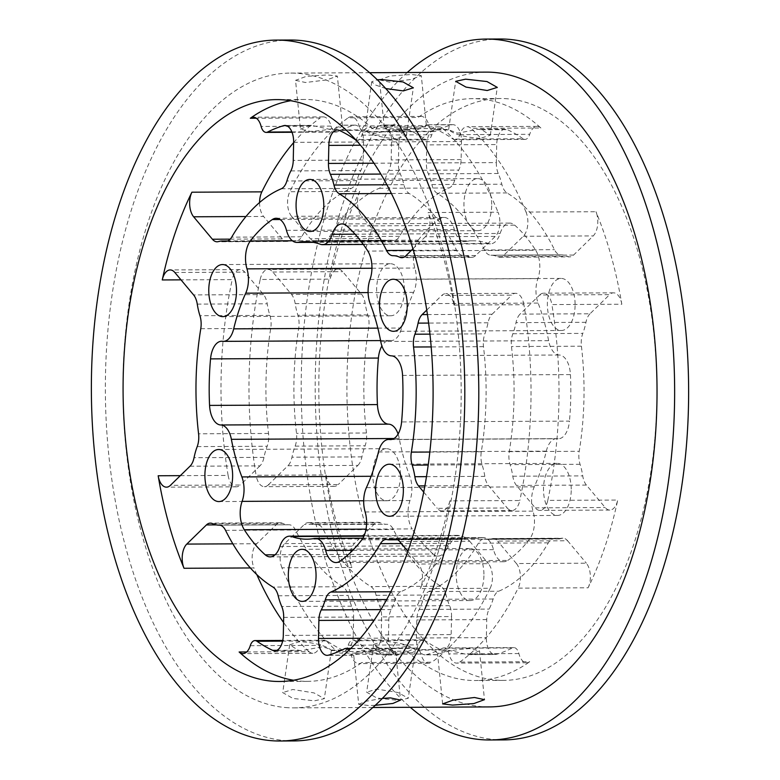 <?xml version="1.0" encoding="UTF-8"?>
<svg xmlns="http://www.w3.org/2000/svg" width="780" height="780" viewBox="0 0 780 780"><rect width="100%" height="100%" fill="white"/><g stroke="black" fill="none" stroke-linecap="round" stroke-linejoin="round"><path stroke-width="0.58" stroke-dasharray="3.9 2.92" d="M375.18 705.325L368.56 705.5L358.693 704.311L353.72 655.2C353.701 653.64 356.782 652.021 362.973 650.325L383.721 655.054L397.118 655.005A16.136 8.6 -90.3 0 0 398.385 654.82A267.803 142.681 -90.3 0 0 414.443 648.443A10.413 5.548 89.7 0 1 415.886 648.073A10.413 5.548 89.7 0 1 420.937 654.03A16.136 8.6 -90.3 0 0 428.347 663.244A16.136 8.6 -90.3 0 0 428.766 663.254A16.136 8.6 -90.3 0 0 431.779 662.21L361.832 662.551A16.136 8.6 89.7 0 1 358.819 663.595A16.136 8.6 89.7 0 1 358.4 663.585A16.136 8.6 89.7 0 1 350.99 654.371A10.413 5.548 -90.3 0 0 349.011 650.12M358.693 704.311L365.713 701.337L382.317 698.392M328.439 655.171L354.013 655.044C359.434 652.109 369.973 650.101 385.622 648.999L395.596 651.261L386.812 654.878L383.721 655.054M442.63 703.901L437.658 654.791C437.629 653.231 440.719 651.612 446.911 649.916L467.659 654.644L495.046 654.527A16.136 8.6 -90.3 0 0 496.314 654.342A267.803 142.681 -90.3 0 0 512.372 647.956A10.413 5.548 89.7 0 1 513.815 647.595A10.413 5.548 89.7 0 1 518.866 653.552A16.136 8.6 -90.3 0 0 526.276 662.756A16.136 8.6 -90.3 0 0 526.685 662.776A16.136 8.6 -90.3 0 0 529.698 661.733L459.752 662.074A16.136 8.6 89.7 0 1 456.739 663.117A16.136 8.6 89.7 0 1 456.329 663.107A16.136 8.6 89.7 0 1 448.919 653.893A10.413 5.548 -90.3 0 0 443.869 647.936A10.413 5.548 -90.3 0 0 442.426 648.297L512.372 647.956M437.677 654.81L425.1 654.868A16.136 8.6 89.7 0 0 426.368 654.683L437.95 654.634C443.372 651.7 453.911 649.691 469.56 648.59L479.534 650.842L470.749 654.469L467.659 654.644M289.673 644.807L299.754 641.608C315.354 642.817 325.786 645.635 331.061 650.081L331.334 650.539C331.412 649.633 328.39 648.394 322.267 646.825L301.334 650.686L298.262 650.237L289.673 644.807L282.711 692.601L292.997 698.451L314.389 700.83L324.324 698.666L314.028 692.913L292.783 689.491L282.711 692.601M274.784 650.842L301.334 650.686M373.61 644.397L383.692 641.199C399.292 642.398 409.724 645.226 414.999 649.672L415.272 650.14C415.35 649.223 412.327 647.985 406.204 646.415L385.271 650.276L382.2 649.828L373.61 644.397L366.649 692.192L376.935 698.042L398.327 700.42L408.262 698.256L397.966 692.504L376.711 689.081L366.649 692.192M540.881 128.008A16.136 8.6 -90.3 0 0 537.088 126.38A16.136 8.6 -90.3 0 0 529.737 134.306A10.413 5.548 89.7 0 1 524.999 139.415A10.413 5.548 89.7 0 1 524.725 139.405A10.413 5.548 89.7 0 1 523.039 138.752L453.092 139.103A10.413 5.548 -90.3 0 0 454.779 139.747A10.413 5.548 -90.3 0 0 455.052 139.756A10.413 5.548 -90.3 0 0 459.79 134.647A16.136 8.6 89.7 0 1 467.142 126.721A16.136 8.6 89.7 0 1 470.935 128.349L540.881 128.008A290.95 155.005 -90.3 0 0 480.022 98.953A290.95 155.005 -90.3 0 0 472.514 98.651A290.95 155.005 -90.3 0 0 418.168 117.448L348.221 117.79A290.95 155.005 -90.3 0 0 289.819 191.724L359.765 191.383A290.95 155.005 -90.3 0 0 330.145 279.123L260.198 279.474A290.95 155.005 -90.3 0 0 256.094 475.283L326.04 474.932A290.95 155.005 -90.3 0 0 351.887 567.46L281.941 567.801A290.95 155.005 -90.3 0 0 337.038 651.514L406.985 651.173A16.136 8.6 -90.3 0 0 410.368 652.782A16.136 8.6 -90.3 0 0 410.777 652.801A16.136 8.6 -90.3 0 0 418.129 644.875A10.413 5.548 89.7 0 1 422.877 639.766A10.413 5.548 89.7 0 1 424.837 640.419A267.803 142.681 -90.3 0 0 440.563 649.545A16.136 8.6 -90.3 0 0 442.24 650.003A16.136 8.6 -90.3 0 0 442.66 650.013A16.136 8.6 -90.3 0 0 451.171 634.618L381.225 634.959A16.136 8.6 89.7 0 1 372.713 650.364L385.271 650.276M300.466 129.158L309.25 125.531L311.532 125.336L333.089 130.084C340.285 127.627 343.268 126.058 342.049 125.366C336.619 128.3 326.089 130.319 310.44 131.41L300.466 129.158L295.532 80.34L305.497 82.505L326.771 79.921L337.369 76.099L327.502 74.909L306.121 76.43L295.532 80.34M384.404 128.739L393.188 125.122L395.46 124.927L417.027 129.675C424.223 127.218 427.206 125.648 425.987 124.956C420.556 127.891 410.017 129.899 394.378 131.001L384.404 128.739L379.46 79.93L389.425 82.095L410.699 79.511L421.307 75.689L411.44 74.5L390.058 76.021L379.46 79.93M396.308 138.801C380.718 137.602 370.276 134.774 365.001 130.328L373.796 133.585L393.88 129.704L397.8 130.172L406.39 135.603L396.308 138.801M385.827 88.559L375.453 85.001L371.738 81.744L377.344 79.755M371.738 81.744L365.001 130.328L339.436 130.455M480.246 138.392C464.646 137.192 454.214 134.365 448.939 129.919L457.733 133.175L477.818 129.295L481.738 129.763L490.327 135.194L480.246 138.392M523.039 138.752A267.803 142.681 -90.3 0 0 507.302 129.636A16.136 8.6 -90.3 0 0 505.216 129.158A16.136 8.6 -90.3 0 0 496.704 144.563L426.757 144.905A16.136 8.6 89.7 0 1 435.269 129.499L448.675 129.441L448.939 129.919L437.356 129.977A267.803 142.681 -90.3 0 1 453.092 139.103M230.227 239.148L282.34 238.894A16.136 8.6 -90.3 0 0 286.591 241.429A16.136 8.6 -90.3 0 0 287.011 241.439A16.136 8.6 -90.3 0 0 288.317 241.244A49.588 26.422 89.7 0 1 292.344 240.649A49.588 26.422 89.7 0 1 295.025 240.893A16.136 8.6 -90.3 0 0 295.903 240.971A16.136 8.6 -90.3 0 0 301.636 236.808A206.641 110.087 89.7 0 1 351.244 188.428A16.136 8.6 -90.3 0 0 356.821 180.638A49.588 26.422 89.7 0 1 360.808 170.566A16.136 8.6 -90.3 0 0 363.197 160.056L363.577 142.009A16.136 8.6 -90.3 0 0 354.9 125.132A16.136 8.6 -90.3 0 0 353.632 125.317A267.803 142.681 -90.3 0 0 337.574 131.703A10.413 5.548 89.7 0 1 336.131 132.064A10.413 5.548 89.7 0 1 335.868 132.054A10.413 5.548 89.7 0 1 331.081 126.106A16.136 8.6 -90.3 0 0 323.261 116.883A16.136 8.6 -90.3 0 0 320.248 117.926L256.337 118.238M356.05 140.049A10.413 5.548 -90.3 0 0 356.86 140.224A10.413 5.548 -90.3 0 0 357.123 140.234A10.413 5.548 -90.3 0 0 361.871 135.125A16.136 8.6 89.7 0 1 369.223 127.199A16.136 8.6 89.7 0 1 373.015 128.827L442.962 128.486A16.136 8.6 -90.3 0 0 439.169 126.857A16.136 8.6 -90.3 0 0 431.818 134.784A10.413 5.548 89.7 0 1 427.069 139.893A10.413 5.548 89.7 0 1 426.806 139.883A10.413 5.548 89.7 0 1 425.11 139.24A267.803 142.681 -90.3 0 0 409.383 130.114A16.136 8.6 -90.3 0 0 407.287 129.636A16.136 8.6 -90.3 0 0 398.775 145.041L360.565 145.226M359.765 191.383A16.136 8.6 -90.3 0 0 361.51 215.972L291.564 216.314L310.323 238.758L380.269 238.417A16.136 8.6 -90.3 0 0 384.94 240.961A16.136 8.6 -90.3 0 0 386.246 240.766A49.588 26.422 89.7 0 1 390.263 240.172A49.588 26.422 89.7 0 1 391.55 240.22A49.588 26.422 89.7 0 1 392.954 240.416A16.136 8.6 -90.3 0 0 393.412 240.474A16.136 8.6 -90.3 0 0 393.822 240.493A16.136 8.6 -90.3 0 0 399.555 236.33A206.641 110.087 89.7 0 1 449.173 187.951A16.136 8.6 -90.3 0 0 454.74 180.16A49.588 26.422 89.7 0 1 458.738 170.089A16.136 8.6 -90.3 0 0 461.116 159.578L461.497 141.531A16.136 8.6 -90.3 0 0 452.829 124.654A16.136 8.6 -90.3 0 0 451.561 124.829A267.803 142.681 -90.3 0 0 435.503 131.216A10.413 5.548 89.7 0 1 434.06 131.586A10.413 5.548 89.7 0 1 433.787 131.576A10.413 5.548 89.7 0 1 429.01 125.629A16.136 8.6 -90.3 0 0 421.18 116.405A16.136 8.6 -90.3 0 0 418.168 117.448M348.221 117.79A16.136 8.6 89.7 0 1 351.234 116.746A16.136 8.6 89.7 0 1 359.063 125.97A10.413 5.548 -90.3 0 0 363.841 131.918A10.413 5.548 -90.3 0 0 364.114 131.927A10.413 5.548 -90.3 0 0 365.557 131.557L435.503 131.216M246.685 651.953L309.065 651.651A16.136 8.6 -90.3 0 0 312.439 653.26A16.136 8.6 -90.3 0 0 312.858 653.279A16.136 8.6 -90.3 0 0 320.209 645.352A10.413 5.548 89.7 0 1 324.948 640.243A10.413 5.548 89.7 0 1 326.908 640.897A267.803 142.681 -90.3 0 0 342.644 650.023A16.136 8.6 -90.3 0 0 344.311 650.481A16.136 8.6 -90.3 0 0 344.731 650.5A16.136 8.6 -90.3 0 0 353.243 635.096L283.296 635.437M331.334 650.539L344.731 650.5M399.731 541.583L469.677 541.242A16.136 8.6 -90.3 0 0 465.007 538.697A16.136 8.6 -90.3 0 0 463.7 538.892A49.588 26.422 89.7 0 1 459.683 539.487A49.588 26.422 89.7 0 1 458.396 539.438A49.588 26.422 89.7 0 1 456.992 539.243A16.136 8.6 -90.3 0 0 456.534 539.185A16.136 8.6 -90.3 0 0 456.115 539.165A16.136 8.6 -90.3 0 0 450.392 543.328A206.641 110.087 89.7 0 1 400.774 591.708A16.136 8.6 -90.3 0 0 395.206 599.498A49.588 26.422 89.7 0 1 391.209 609.57A16.136 8.6 -90.3 0 0 388.83 620.081L388.45 638.128A16.136 8.6 -90.3 0 0 396.708 654.995A16.136 8.6 -90.3 0 0 397.118 655.005M425.1 654.868A16.136 8.6 89.7 0 1 424.681 654.849A16.136 8.6 89.7 0 1 416.423 637.991L416.803 619.944A16.136 8.6 89.7 0 1 419.191 609.433A49.588 26.422 -90.3 0 0 423.179 599.362A16.136 8.6 89.7 0 1 428.756 591.572A206.641 110.087 -90.3 0 0 478.364 543.192A16.136 8.6 89.7 0 1 484.097 539.029A16.136 8.6 89.7 0 1 484.975 539.107A49.588 26.422 -90.3 0 0 487.656 539.35A49.588 26.422 -90.3 0 0 491.683 538.756A16.136 8.6 89.7 0 1 492.989 538.561A16.136 8.6 89.7 0 1 493.409 538.571A16.136 8.6 89.7 0 1 497.659 541.106L567.606 540.764A16.136 8.6 -90.3 0 0 563.355 538.229A16.136 8.6 -90.3 0 0 562.936 538.21A16.136 8.6 -90.3 0 0 561.629 538.405A49.588 26.422 89.7 0 1 557.602 539.009A49.588 26.422 89.7 0 1 554.921 538.765A16.136 8.6 -90.3 0 0 554.044 538.688A16.136 8.6 -90.3 0 0 548.311 542.851A206.641 110.087 89.7 0 1 498.703 591.23A16.136 8.6 -90.3 0 0 493.126 599.011A49.588 26.422 89.7 0 1 489.138 609.092A16.136 8.6 -90.3 0 0 486.749 619.603L486.369 637.65A16.136 8.6 -90.3 0 0 494.627 654.508A16.136 8.6 -90.3 0 0 495.046 654.527M372.713 650.364A16.136 8.6 89.7 0 1 372.294 650.344A16.136 8.6 89.7 0 1 370.617 649.886L382.2 649.828M424.837 640.419L354.89 640.76A10.413 5.548 -90.3 0 0 352.93 640.107A10.413 5.548 -90.3 0 0 348.182 645.216A16.136 8.6 89.7 0 1 340.831 653.143A16.136 8.6 89.7 0 1 340.421 653.123A16.136 8.6 89.7 0 1 337.038 651.514M283.676 617.389L353.623 617.048A16.136 8.6 -90.3 0 0 351.683 606.167A49.588 26.422 89.7 0 1 348.133 595.442A16.136 8.6 -90.3 0 0 342.907 586.726A206.641 110.087 89.7 0 1 295.493 529.99A16.136 8.6 -90.3 0 0 289.536 524.803A16.136 8.6 -90.3 0 0 289.127 524.784A16.136 8.6 -90.3 0 0 289.078 524.784A49.588 26.422 89.7 0 1 288.951 524.784A49.588 26.422 89.7 0 1 287.674 524.735A49.588 26.422 89.7 0 1 282.409 523.283A16.136 8.6 -90.3 0 0 280.283 522.785A16.136 8.6 -90.3 0 0 276.364 524.599L256.727 543.738A16.136 8.6 -90.3 0 0 253.968 567.938L250.36 567.957M449.855 500.877A16.136 8.6 89.7 0 1 441.958 510.88A16.136 8.6 89.7 0 1 441.538 510.871A16.136 8.6 89.7 0 1 437.287 508.336L507.234 507.994A16.136 8.6 -90.3 0 0 511.485 510.529A16.136 8.6 -90.3 0 0 511.904 510.539A16.136 8.6 -90.3 0 0 519.802 500.526L449.855 500.877A290.95 155.005 -90.3 0 1 420.235 588.617L490.181 588.276A290.95 155.005 89.7 0 1 431.779 662.21M374.02 163.205L398.395 163.088A16.136 8.6 -90.3 0 0 400.335 173.969A49.588 26.422 89.7 0 1 403.894 184.694A16.136 8.6 -90.3 0 0 409.12 193.411A206.641 110.087 89.7 0 1 456.534 250.146A16.136 8.6 -90.3 0 0 462.901 255.352A16.136 8.6 -90.3 0 0 462.94 255.352A49.588 26.422 89.7 0 1 463.066 255.352A49.588 26.422 89.7 0 1 469.609 256.854A16.136 8.6 -90.3 0 0 471.325 257.332A16.136 8.6 -90.3 0 0 471.734 257.351A16.136 8.6 -90.3 0 0 475.663 255.538L495.29 236.399A16.136 8.6 -90.3 0 0 498.059 212.199L428.113 212.54A16.136 8.6 89.7 0 1 425.344 236.749L495.29 236.399M180.336 475.654L228.121 475.42A16.136 8.6 -90.3 0 0 235.989 486.808A16.136 8.6 -90.3 0 0 236.399 486.817A16.136 8.6 -90.3 0 0 240.328 485.014L170.381 485.355M281.941 567.801A16.136 8.6 89.7 0 1 284.71 543.601L304.337 524.462A16.136 8.6 89.7 0 1 308.266 522.649A16.136 8.6 89.7 0 1 308.675 522.668A16.136 8.6 89.7 0 1 310.391 523.146A49.588 26.422 -90.3 0 0 316.933 524.648A49.588 26.422 -90.3 0 0 317.06 524.648A16.136 8.6 89.7 0 1 317.099 524.648A16.136 8.6 89.7 0 1 323.466 529.854A206.641 110.087 -90.3 0 0 370.88 586.589A16.136 8.6 89.7 0 1 376.106 595.306A49.588 26.422 -90.3 0 0 379.665 606.031A16.136 8.6 89.7 0 1 381.605 616.912L451.552 616.571A16.136 8.6 -90.3 0 0 449.611 605.69A49.588 26.422 89.7 0 1 446.053 594.965A16.136 8.6 -90.3 0 0 440.827 586.248A206.641 110.087 89.7 0 1 393.412 529.513A16.136 8.6 -90.3 0 0 387.046 524.306A49.588 26.422 89.7 0 1 386.88 524.306A49.588 26.422 89.7 0 1 380.338 522.795A16.136 8.6 -90.3 0 0 378.622 522.327A16.136 8.6 -90.3 0 0 378.212 522.308A16.136 8.6 -90.3 0 0 374.283 524.111L354.656 543.25A16.136 8.6 -90.3 0 0 351.887 567.46M589.992 313.784A16.136 8.6 -90.3 0 0 585.956 322.306A49.588 26.422 89.7 0 1 582.797 333.392A16.136 8.6 -90.3 0 0 581.422 346.193A206.641 110.087 89.7 0 1 579.218 451.308A16.136 8.6 -90.3 0 0 580.057 464.295A49.588 26.422 89.7 0 1 582.738 475.888A16.136 8.6 -90.3 0 0 586.404 485.072L605.163 507.517A16.136 8.6 -90.3 0 0 609.414 510.052A16.136 8.6 -90.3 0 0 609.823 510.061A16.136 8.6 -90.3 0 0 617.731 500.048L547.784 500.389A16.136 8.6 89.7 0 1 539.877 510.403A16.136 8.6 89.7 0 1 539.467 510.393A16.136 8.6 89.7 0 1 535.216 507.858L516.457 485.413A16.136 8.6 89.7 0 1 512.792 476.229A49.588 26.422 -90.3 0 0 510.11 464.636A16.136 8.6 89.7 0 1 509.272 451.649A206.641 110.087 -90.3 0 0 511.475 346.534A16.136 8.6 89.7 0 1 512.85 333.733A49.588 26.422 -90.3 0 0 516.009 322.647A16.136 8.6 89.7 0 1 520.045 314.125L589.992 313.784L609.619 294.645L539.672 294.986L520.045 314.125M496.324 162.611A16.136 8.6 -90.3 0 0 498.264 173.492A49.588 26.422 89.7 0 1 501.813 184.216A16.136 8.6 -90.3 0 0 507.039 192.933A206.641 110.087 89.7 0 1 554.453 249.659A16.136 8.6 -90.3 0 0 560.41 254.855A16.136 8.6 -90.3 0 0 560.82 254.875A16.136 8.6 -90.3 0 0 560.869 254.875A49.588 26.422 89.7 0 1 560.995 254.875A49.588 26.422 89.7 0 1 562.273 254.923A49.588 26.422 89.7 0 1 567.538 256.376A16.136 8.6 -90.3 0 0 569.663 256.873A16.136 8.6 -90.3 0 0 573.583 255.06L593.219 235.921A16.136 8.6 -90.3 0 0 595.978 211.721L526.032 212.062A16.136 8.6 89.7 0 1 523.273 236.262L503.636 255.401A16.136 8.6 89.7 0 1 499.717 257.215A16.136 8.6 89.7 0 1 497.591 256.718A49.588 26.422 -90.3 0 0 492.326 255.265A49.588 26.422 -90.3 0 0 491.049 255.216A49.588 26.422 -90.3 0 0 490.922 255.216A16.136 8.6 89.7 0 1 490.873 255.216A16.136 8.6 89.7 0 1 490.464 255.197A16.136 8.6 89.7 0 1 484.507 250.01A206.641 110.087 -90.3 0 0 437.092 193.274A16.136 8.6 89.7 0 1 431.866 184.558A49.588 26.422 -90.3 0 0 428.317 173.833A16.136 8.6 89.7 0 1 426.377 162.952L496.324 162.611L496.704 144.563M393.188 125.122L381.615 125.18A16.136 8.6 89.7 0 1 382.882 124.995A16.136 8.6 89.7 0 1 391.55 141.872L391.17 159.919A16.136 8.6 89.7 0 1 388.791 170.43A49.588 26.422 -90.3 0 0 384.793 180.502A16.136 8.6 89.7 0 1 379.226 188.292A206.641 110.087 -90.3 0 0 329.608 236.672A16.136 8.6 89.7 0 1 323.885 240.835A16.136 8.6 89.7 0 1 323.466 240.815A16.136 8.6 89.7 0 1 323.008 240.757A49.588 26.422 -90.3 0 0 321.604 240.562A49.588 26.422 -90.3 0 0 320.317 240.513A49.588 26.422 -90.3 0 0 316.3 241.108A16.136 8.6 89.7 0 1 314.993 241.303A16.136 8.6 89.7 0 1 310.323 238.758M326.04 474.932A16.136 8.6 -90.3 0 0 333.908 486.33A16.136 8.6 -90.3 0 0 334.327 486.34A16.136 8.6 -90.3 0 0 338.257 484.536L268.31 484.877A16.136 8.6 89.7 0 1 264.381 486.681A16.136 8.6 89.7 0 1 263.962 486.671A16.136 8.6 89.7 0 1 256.094 475.283M404.372 290.959A26.032 13.874 89.7 0 1 390.634 315.793A26.032 13.874 89.7 0 1 376.652 288.571A26.032 13.874 89.7 0 1 390.38 263.728A26.032 13.874 89.7 0 1 404.372 290.959M400.491 475.907A26.032 13.874 89.7 0 1 386.763 500.75A26.032 13.874 89.7 0 1 372.772 473.519A26.032 13.874 89.7 0 1 386.51 448.685A26.032 13.874 89.7 0 1 400.491 475.907M483.922 575.737A26.032 13.874 89.7 0 1 470.184 600.571A26.032 13.874 89.7 0 1 456.202 573.349A26.032 13.874 89.7 0 1 469.93 548.506A26.032 13.874 89.7 0 1 483.922 575.737M571.223 490.61A26.032 13.874 89.7 0 1 557.486 515.443A26.032 13.874 89.7 0 1 543.504 488.221A26.032 13.874 89.7 0 1 557.232 463.378A26.032 13.874 89.7 0 1 571.223 490.61M575.094 305.653A26.032 13.874 89.7 0 1 561.366 330.496A26.032 13.874 89.7 0 1 547.375 303.274A26.032 13.874 89.7 0 1 561.112 278.431A26.032 13.874 89.7 0 1 575.094 305.653M491.673 205.832A26.032 13.874 89.7 0 1 477.935 230.675A26.032 13.874 89.7 0 1 463.954 203.444A26.032 13.874 89.7 0 1 477.682 178.61A26.032 13.874 89.7 0 1 491.673 205.832M346.846 225.976L514.722 225.157A21.343 11.368 -90.3 0 0 510.374 223.129A21.343 11.368 -90.3 0 0 509.827 223.109A21.343 11.368 -90.3 0 0 500.136 233.474A21.343 11.368 89.7 0 1 490.454 243.828A21.343 11.368 89.7 0 1 489.908 243.809A21.343 11.368 89.7 0 1 488.29 243.448A148.775 79.267 -90.3 0 0 473.206 240.815A148.775 79.267 -90.3 0 0 465.748 241.507A21.343 11.368 89.7 0 1 464.675 241.615A21.343 11.368 89.7 0 1 454.35 229.525A21.343 11.368 -90.3 0 0 444.59 217.464A21.343 11.368 -90.3 0 0 444.034 217.445A21.343 11.368 -90.3 0 0 440.173 218.732L280.04 219.521M402.568 375.414L570.433 374.595A21.343 11.368 -90.3 0 0 559.553 355.036A21.343 11.368 -90.3 0 0 559.221 355.017A21.343 11.368 89.7 0 1 558.899 354.998A21.343 11.368 89.7 0 1 548.623 340.685A148.775 79.267 -90.3 0 0 538.122 303.079A21.343 11.368 89.7 0 1 537.888 278.635A21.343 11.368 -90.3 0 0 535.704 250.263L367.828 251.082M361.784 539.858L529.649 539.038A21.343 11.368 -90.3 0 0 533.023 511.134A21.343 11.368 89.7 0 1 534.271 486.827A148.775 79.267 -90.3 0 0 546.312 451.152A21.343 11.368 89.7 0 1 556.588 438.643A21.343 11.368 89.7 0 1 557.144 438.662A21.343 11.368 89.7 0 1 557.476 438.701A21.343 11.368 -90.3 0 0 558.353 438.76A21.343 11.368 -90.3 0 0 569.458 421.112L401.593 421.941M275.048 554.804L433.154 554.024A21.343 11.368 -90.3 0 0 438.048 556.072A21.343 11.368 -90.3 0 0 447.73 545.707A21.343 11.368 89.7 0 1 457.411 535.353A21.343 11.368 89.7 0 1 459.576 535.724A148.775 79.267 -90.3 0 0 470.818 538.21A148.775 79.267 -90.3 0 0 474.659 538.366A148.775 79.267 -90.3 0 0 482.128 537.664A21.343 11.368 89.7 0 1 483.2 537.566A21.343 11.368 89.7 0 1 483.746 537.586A21.343 11.368 89.7 0 1 493.516 549.646A21.343 11.368 -90.3 0 0 503.841 561.736A21.343 11.368 -90.3 0 0 507.692 560.45L339.827 561.268M292.354 240.757L418.216 240.143A21.343 11.368 -90.3 0 0 414.853 268.047A21.343 11.368 89.7 0 1 413.605 292.354A148.775 79.267 -90.3 0 0 401.554 328.019A21.343 11.368 89.7 0 1 391.277 340.538A21.343 11.368 89.7 0 1 390.4 340.48A21.343 11.368 -90.3 0 0 390.068 340.441A21.343 11.368 -90.3 0 0 389.522 340.421A21.343 11.368 -90.3 0 0 381.917 345.969M293.621 142.613A290.95 155.005 89.7 0 1 320.248 117.926M228.121 475.42A290.95 155.005 89.7 0 1 232.216 279.61L180.999 279.854M309.065 651.651A290.95 155.005 89.7 0 1 283.569 622.469M256.815 574.606A290.95 155.005 89.7 0 1 253.968 567.938M293.494 680.238A290.95 155.005 -90.3 0 0 299.978 681.047A290.95 155.005 -90.3 0 0 307.486 681.35A290.95 155.005 -90.3 0 0 361.832 662.551M373.015 128.827A290.95 155.005 -90.3 0 0 312.156 99.772A290.95 155.005 -90.3 0 0 304.639 99.469A290.95 155.005 -90.3 0 0 290.657 100.727M406.985 651.173A290.95 155.005 -90.3 0 0 467.844 680.228A290.95 155.005 -90.3 0 0 475.361 680.53A290.95 155.005 -90.3 0 0 529.698 661.733M508.004 98.816A290.95 155.005 -90.3 0 0 500.487 98.514A290.95 155.005 -90.3 0 0 346.915 383.165A290.95 155.005 -90.3 0 0 495.827 680.092A290.95 155.005 -90.3 0 0 503.334 680.394A290.95 155.005 -90.3 0 0 656.906 395.743A290.95 155.005 -90.3 0 0 508.004 98.816M500.204 39A350.454 186.713 -90.3 0 0 315.218 381.878A350.454 186.713 -90.3 0 0 494.578 739.538A350.454 186.713 -90.3 0 0 503.626 739.908M486.369 72.13A317.392 169.104 -90.3 0 0 318.835 382.658A317.392 169.104 -90.3 0 0 481.279 706.582A317.392 169.104 -90.3 0 0 489.479 706.914M285.431 707.538A317.392 169.104 -90.3 0 0 293.631 707.87A317.392 169.104 -90.3 0 0 461.165 397.342A317.392 169.104 -90.3 0 0 298.721 73.417A317.392 169.104 -90.3 0 0 290.521 73.086A317.392 169.104 -90.3 0 0 122.986 383.614A317.392 169.104 -90.3 0 0 285.431 707.538M290.365 40.024A350.454 186.713 -90.3 0 0 105.378 382.902A350.454 186.713 -90.3 0 0 284.739 740.561A350.454 186.713 -90.3 0 0 293.787 740.932M354.89 640.76A267.803 142.681 -90.3 0 0 370.617 649.886M381.225 634.959L381.605 616.912M353.623 617.048L353.243 635.096M526.032 212.062A290.95 155.005 -90.3 0 0 470.935 128.349M426.757 144.905L426.377 162.952M435.269 129.499A16.136 8.6 89.7 0 1 437.356 129.977M442.962 128.486A290.95 155.005 89.7 0 1 498.059 212.199M398.395 163.088L398.775 145.041M407.852 551.294L418.49 564.028A16.136 8.6 89.7 0 1 420.235 588.617M423.706 492.082L437.287 508.336M426.767 310.069L441.743 295.464A16.136 8.6 89.7 0 1 445.673 293.66A16.136 8.6 89.7 0 1 453.96 305.068A290.95 155.005 -90.3 0 0 428.113 212.54M412.961 248.82L425.344 236.749M451.552 616.571L451.171 634.618M317.099 524.648L387.046 524.306A16.136 8.6 -90.3 0 0 387.007 524.306L317.06 524.648M268.31 484.877L287.937 465.738L357.883 465.397L338.257 484.536M357.883 465.397A16.136 8.6 -90.3 0 0 361.92 456.875A49.588 26.422 89.7 0 1 365.069 445.79A16.136 8.6 -90.3 0 0 366.454 432.988A206.641 110.087 89.7 0 1 368.648 327.873A16.136 8.6 -90.3 0 0 367.819 314.876A49.588 26.422 89.7 0 1 365.137 303.293A16.136 8.6 -90.3 0 0 361.471 294.109L342.712 271.664A16.136 8.6 -90.3 0 0 338.042 269.119A16.136 8.6 -90.3 0 0 330.145 279.123M380.269 238.417L361.51 215.972M547.784 500.389A290.95 155.005 -90.3 0 0 551.879 304.58L621.826 304.239A290.95 155.005 -90.3 0 0 595.978 211.721M621.826 304.239A16.136 8.6 -90.3 0 0 613.548 292.841A16.136 8.6 -90.3 0 0 609.619 294.645M459.752 662.074A290.95 155.005 -90.3 0 0 518.154 588.139L588.1 587.798A290.95 155.005 -90.3 0 0 617.731 500.048M588.1 587.798A16.136 8.6 -90.3 0 0 586.365 563.209L516.418 563.55L497.659 541.106M567.606 540.764L586.365 563.209M398.083 434.031A21.343 11.368 89.7 0 1 399.243 438.497A148.775 79.267 -90.3 0 0 409.753 476.102A21.343 11.368 89.7 0 1 409.978 500.536A21.343 11.368 -90.3 0 0 412.171 528.918L366.034 529.142M433.154 554.024A181.838 96.876 89.7 0 1 412.171 528.918M529.649 539.038A181.838 96.876 89.7 0 1 507.692 560.45M570.433 374.595A181.838 96.876 89.7 0 1 569.458 421.112M514.722 225.157A181.838 96.876 89.7 0 1 535.704 250.263M418.216 240.143A181.838 96.876 89.7 0 1 440.173 218.732M407.209 72.52A350.454 186.713 -90.3 0 0 301.207 390.439A350.454 186.713 -90.3 0 0 410.309 707.304M453.96 305.068L523.907 304.717A290.95 155.005 89.7 0 1 519.802 500.526M260.198 279.474A16.136 8.6 89.7 0 1 268.096 269.461A16.136 8.6 89.7 0 1 272.766 272.005L291.525 294.45A16.136 8.6 89.7 0 1 295.191 303.635A49.588 26.422 -90.3 0 0 297.872 315.218A16.136 8.6 89.7 0 1 298.701 328.214A206.641 110.087 -90.3 0 0 296.507 433.329A16.136 8.6 89.7 0 1 295.123 446.131A49.588 26.422 -90.3 0 0 291.974 457.216A16.136 8.6 89.7 0 1 287.937 465.738M381.615 125.18A267.803 142.681 -90.3 0 0 365.557 131.557M291.564 216.314A16.136 8.6 89.7 0 1 289.819 191.724M539.672 294.986A16.136 8.6 89.7 0 1 543.601 293.183A16.136 8.6 89.7 0 1 551.879 304.58M426.368 654.683A267.803 142.681 -90.3 0 0 442.426 648.297M516.418 563.55A16.136 8.6 89.7 0 1 518.154 588.139M190.008 466.216L259.954 465.874A16.136 8.6 -90.3 0 0 263.991 457.353A49.588 26.422 89.7 0 1 267.15 446.267A16.136 8.6 -90.3 0 0 268.525 433.465A206.641 110.087 89.7 0 1 270.728 328.351A16.136 8.6 -90.3 0 0 269.89 315.364A49.588 26.422 89.7 0 1 267.209 303.771A16.136 8.6 -90.3 0 0 263.543 294.587L244.784 272.142A16.136 8.6 -90.3 0 0 240.123 269.597A16.136 8.6 -90.3 0 0 232.216 279.61M259.954 465.874L240.328 485.014M490.181 588.276A16.136 8.6 -90.3 0 0 488.436 563.687L418.49 564.028M469.677 541.242L488.436 563.687M427.45 314.574L492.063 314.262A16.136 8.6 -90.3 0 0 488.026 322.784A49.588 26.422 89.7 0 1 484.877 333.869A16.136 8.6 -90.3 0 0 483.493 346.671A206.641 110.087 89.7 0 1 481.299 451.786A16.136 8.6 -90.3 0 0 482.128 464.782A49.588 26.422 89.7 0 1 484.809 476.365A16.136 8.6 -90.3 0 0 488.475 485.55L507.234 507.994M523.907 304.717A16.136 8.6 -90.3 0 0 515.619 293.319A16.136 8.6 -90.3 0 0 511.69 295.123L441.743 295.464M492.063 314.262L511.69 295.123M259.574 202.527A16.136 8.6 -90.3 0 0 263.581 216.45L245.963 216.538M282.34 238.894L263.581 216.45M452.829 124.654L426.25 124.781L451.561 124.829M354.9 125.132L342.322 125.19L353.632 125.317M331.081 126.106L261.134 126.448M425.11 139.24L355.163 139.581M429.01 125.629L359.063 125.97M250.263 645.694L320.209 645.352M331.061 650.081L342.644 650.023M398.385 654.82L386.812 654.878M496.314 654.342L470.749 654.469M414.999 649.672L440.563 649.545M348.182 645.216L418.129 644.875M225.547 530.341L295.493 529.99M387.046 539.584L456.992 539.243M475.663 255.538L405.717 255.889M288.317 241.244L218.371 241.595M212.462 523.624L282.409 523.283M310.391 523.146L380.338 522.795M560.869 254.875L490.922 255.216M399.555 236.33L329.608 236.672M386.246 240.766L316.3 241.108M488.29 243.448L320.424 244.276M548.623 340.685L380.757 341.503M378.446 451.981L546.312 451.152M314.252 538.492L482.128 537.664M390.4 340.48L222.524 341.299M454.35 229.525L286.484 230.353M377.832 328.136L401.554 328.019M413.605 292.354L368.101 292.578M312.809 242.258L465.748 241.507M370.247 303.898L538.122 303.079M534.271 486.827L366.395 487.646M459.576 535.724L363.928 536.192M371.095 476.287L409.753 476.102M399.243 438.497L393.988 438.516M409.978 500.536L363.685 500.77M279.864 546.526L447.73 545.707M493.516 549.646L352.726 550.339M365.147 511.953L533.023 511.134M557.476 438.701L391.355 439.51M391.355 355.836L559.221 355.017M537.888 278.635L370.022 279.464M355.095 234.175L500.136 233.474M371.943 268.252L414.853 268.047M295.123 446.131L365.069 445.79M361.92 456.875L291.974 457.216M361.471 294.109L291.525 294.45M272.766 272.005L342.712 271.664M295.191 303.635L365.137 303.293M367.819 314.876L297.872 315.218M298.701 328.214L368.648 327.873M366.454 432.988L296.507 433.329M323.008 240.757L392.954 240.416M391.55 141.872L461.497 141.531M461.116 159.578L391.17 159.919M388.791 170.43L458.738 170.089M454.74 180.16L384.793 180.502M379.226 188.292L449.173 187.951M431.866 184.558L501.813 184.216M498.264 173.492L428.317 173.833M573.583 255.06L503.636 255.401M523.273 236.262L593.219 235.921M497.591 256.718L567.538 256.376M484.507 250.01L554.453 249.659M507.039 192.933L437.092 193.274M512.85 333.733L582.797 333.392M585.956 322.306L516.009 322.647M586.404 485.072L516.457 485.413M535.216 507.858L605.163 507.517M512.792 476.229L582.738 475.888M580.057 464.295L510.11 464.636M509.272 451.649L579.218 451.308M581.422 346.193L511.475 346.534M484.975 539.107L554.921 538.765M561.629 538.405L491.683 538.756M416.423 637.991L486.369 637.65M486.749 619.603L416.803 619.944M419.191 609.433L489.138 609.092M493.126 599.011L423.179 599.362M428.756 591.572L498.703 591.23M548.311 542.851L478.364 543.192M376.106 595.306L446.053 594.965M449.611 605.69L379.665 606.031M374.283 524.111L304.337 524.462M284.71 543.601L354.656 543.25M323.466 529.854L393.412 529.513M440.827 586.248L370.88 586.589M197.262 304.112L267.209 303.771M269.89 315.364L199.943 315.705M263.543 294.587L193.596 294.928M174.837 272.483L244.784 272.142M197.203 446.608L267.15 446.267M263.991 457.353L194.044 457.694M200.782 328.692L270.728 328.351M268.525 433.465L198.578 433.807M289.078 524.784L219.219 525.125M276.364 524.599L216.343 524.891M232.869 543.855L256.727 543.738M278.187 595.783L348.133 595.442M351.683 606.167L281.736 606.508M342.907 586.726L272.961 587.067M380.854 609.619L391.209 609.57M395.206 599.498L386.665 599.537M360.253 638.264L388.45 638.128M388.83 620.081L374.098 620.149M463.7 538.892L396.377 539.214M390.751 591.757L400.774 591.708M450.392 543.328L401.398 543.572M426.455 476.648L484.809 476.365M482.128 464.782L428.191 465.046M488.475 485.55L424.876 485.862M429.956 334.142L484.877 333.869M488.026 322.784L428.639 323.076M429.809 452.039L481.299 451.786M483.493 346.671L431.194 346.934M403.913 257.176L469.609 256.854M393.247 255.694L462.901 255.352M386.948 184.782L403.894 184.694M400.335 173.969L380.894 174.067M411.382 250.36L456.534 250.146M409.12 193.411L391.443 193.499M290.862 170.908L360.808 170.566M356.821 180.638L286.874 180.989M293.631 142.35L363.577 142.009M363.197 160.056L293.251 160.397M226.834 241.225L295.025 240.893M281.297 188.77L351.244 188.428M301.636 236.808L231.689 237.149M397.8 130.172L409.383 130.114M291.876 131.918L337.574 131.703M309.25 125.531L286.231 125.639M481.738 129.763L507.302 129.636M276.871 650.344L298.262 650.237M326.908 640.897L282.613 641.121M344.497 648.784L414.443 648.443M518.866 653.552L448.919 653.893M420.937 654.03L350.99 654.371M459.79 134.647L529.737 134.306M361.871 135.125L431.818 134.784M448.666 129.451L455.676 81.335M312.858 653.279L242.911 653.62M428.766 663.254L358.819 663.595M353.75 655.219L327.171 655.346M526.685 662.776L456.739 663.117M442.66 650.013L415.262 650.149L408.262 698.256M410.777 652.801L340.831 653.143M511.904 510.539L441.958 510.88M471.734 257.351L401.788 257.692M287.011 241.439L217.064 241.79M236.399 486.817L166.452 487.159M609.823 510.061L539.877 510.403M560.82 254.875L490.873 255.216M393.822 240.493L323.885 240.835M491.049 255.216L560.995 254.875M320.317 240.513L390.263 240.172M334.327 486.34L264.381 486.681M222.768 316.622L390.634 315.793M218.887 501.569L386.763 500.75M302.318 601.39L470.184 600.571M389.62 516.272L557.486 515.443M393.49 331.315L561.366 330.496M310.069 231.494L477.935 230.675M391.716 439.452L556.588 438.643M362.915 538.161L483.2 537.566M304.639 99.469L276.666 99.606M500.487 98.514L472.514 98.651M372.791 707.48L293.631 707.87M474.659 538.366L306.793 539.185M473.206 240.815L305.341 241.634M369.691 72.696L290.521 73.086M503.334 680.394L475.361 680.53M307.486 681.35L279.513 681.486M270.173 556.891L438.048 556.072M335.965 562.556L503.841 561.736M390.478 439.579L558.353 438.76M341.952 223.928L509.827 223.109M276.159 218.264L444.034 217.445M221.647 341.24L389.522 340.421M457.411 535.353L364.104 535.801M490.454 243.828L363.334 244.452M313.326 242.356L464.675 241.615M380.581 340.587L391.277 340.538M309.816 179.429L477.682 178.61M393.237 279.25L561.112 278.431M389.366 464.207L557.232 463.378M302.065 549.325L469.93 548.506M218.634 449.504L386.51 448.685M222.514 264.556L390.38 263.728M338.042 269.119L268.096 269.461M487.656 539.35L557.602 539.009M316.933 524.648L386.88 524.306M314.993 241.303L384.94 240.961M499.717 257.215L569.663 256.873M613.548 292.841L543.601 293.183M554.044 538.688L484.097 539.029M492.989 538.561L562.936 538.21M308.266 522.649L378.212 522.308M288.951 524.784L219.258 525.125M459.683 539.487L397.683 539.789M292.344 240.649L227.711 240.971M240.123 269.597L170.176 269.939M225.956 241.312L295.903 240.971M515.619 293.319L445.673 293.66M386.178 539.507L456.115 539.165M465.007 538.697L395.06 539.038M280.283 522.785L210.337 523.126M219.18 525.125L289.127 524.784M421.18 116.405L351.234 116.746M537.088 126.38L467.142 126.721M395.46 124.927L382.882 124.995M505.216 129.158L477.818 129.295M439.169 126.857L369.223 127.199M407.287 129.636L393.88 129.704M364.738 129.851L337.34 129.987M311.532 125.346L284.953 125.473M323.261 116.883L253.315 117.224M422.877 639.766L352.93 640.107M513.815 647.595L443.869 647.936M415.886 648.073L350.795 648.394M324.948 640.243L282.76 640.448M434.06 131.586L364.114 131.927M524.999 139.415L455.052 139.756M427.069 139.893L357.123 140.234M336.131 132.064L292.022 132.278M490.327 135.194L497.289 87.399M406.39 135.603L413.351 87.808M426.28 124.8L421.307 75.689M342.342 125.209L337.369 76.099M331.334 650.549L324.324 698.666M479.534 650.842L484.468 699.66M395.596 651.261L400.54 700.069"/><path stroke-width="1.17" d="M382.317 698.392L390.575 697.905L400.54 700.069L392.896 703.462L375.18 705.325M452.498 705.091L442.63 703.901L453.229 700.079L474.503 697.495L484.468 699.66L473.889 703.56L452.498 705.091M377.344 79.755L381.673 79.579L403.065 81.959L413.351 87.808L403.289 90.919L385.827 88.559M487.217 90.509L465.982 87.097L455.676 81.335L465.611 79.17L487.003 81.549L497.289 87.399L487.217 90.509M290.657 100.727A290.95 155.005 -90.3 0 0 250.302 118.267A16.136 8.6 89.7 0 1 253.315 117.224A16.136 8.6 89.7 0 1 261.134 126.448A10.413 5.548 -90.3 0 0 265.921 132.395A10.413 5.548 -90.3 0 0 266.185 132.405A10.413 5.548 -90.3 0 0 267.628 132.044A267.803 142.681 89.7 0 1 283.686 125.658A16.136 8.6 89.7 0 1 284.953 125.473A16.136 8.6 89.7 0 1 293.631 142.35L293.251 160.397A16.136 8.6 89.7 0 1 290.862 170.908A49.588 26.422 89.7 0 0 286.874 180.989A16.136 8.6 89.7 0 1 281.297 188.77A206.641 110.087 89.7 0 0 231.689 237.149A16.136 8.6 89.7 0 1 225.956 241.312A16.136 8.6 89.7 0 1 225.079 241.234L226.834 241.225M380.894 174.067L330.389 174.31A16.136 8.6 89.7 0 1 328.448 163.429L328.828 145.382A16.136 8.6 89.7 0 1 337.34 129.987A16.136 8.6 89.7 0 1 339.436 130.455A267.803 142.681 89.7 0 1 355.163 139.581A10.413 5.548 -90.3 0 0 356.05 140.049M219.219 525.125L219.131 525.125A16.136 8.6 89.7 0 1 219.18 525.125A16.136 8.6 89.7 0 1 219.589 525.145A16.136 8.6 89.7 0 1 225.547 530.341A206.641 110.087 89.7 0 0 272.961 587.067A16.136 8.6 89.7 0 1 278.187 595.783A49.588 26.422 89.7 0 0 281.736 606.508A16.136 8.6 89.7 0 1 283.676 617.389L283.296 635.437A16.136 8.6 89.7 0 1 274.784 650.842A16.136 8.6 89.7 0 1 274.365 650.822A16.136 8.6 89.7 0 1 272.698 650.364A267.803 142.681 89.7 0 1 256.961 641.248A10.413 5.548 -90.3 0 0 255.002 640.585A10.413 5.548 -90.3 0 0 250.263 645.694A16.136 8.6 89.7 0 1 242.911 653.62A16.136 8.6 89.7 0 1 242.492 653.601A16.136 8.6 89.7 0 1 239.119 651.992A290.95 155.005 -90.3 0 0 293.494 680.238M349.011 650.12A10.413 5.548 -90.3 0 0 345.94 648.414A10.413 5.548 -90.3 0 0 344.497 648.784A267.803 142.681 89.7 0 1 328.439 655.171A16.136 8.6 89.7 0 1 327.171 655.346A16.136 8.6 89.7 0 1 326.761 655.337A16.136 8.6 89.7 0 1 318.503 638.469L360.253 638.264M401.398 543.572L380.445 543.67A16.136 8.6 89.7 0 1 386.178 539.507A16.136 8.6 89.7 0 1 386.587 539.526A16.136 8.6 89.7 0 1 387.046 539.584A49.588 26.422 89.7 0 0 388.45 539.779A49.588 26.422 89.7 0 0 389.737 539.828A49.588 26.422 89.7 0 0 393.754 539.233A16.136 8.6 89.7 0 1 395.06 539.038A16.136 8.6 89.7 0 1 399.731 541.583L407.852 551.294M412.961 248.82L405.717 255.889A16.136 8.6 89.7 0 1 401.788 257.692A16.136 8.6 89.7 0 1 401.378 257.673A16.136 8.6 89.7 0 1 399.662 257.205L403.913 257.176M227.711 240.971L222.397 240.991A49.588 26.422 89.7 0 0 218.371 241.595A16.136 8.6 89.7 0 1 217.064 241.79A16.136 8.6 89.7 0 1 216.645 241.771A16.136 8.6 89.7 0 1 212.394 239.236L193.635 216.791A16.136 8.6 89.7 0 1 191.899 192.202A290.95 155.005 -90.3 0 0 162.269 279.952A16.136 8.6 89.7 0 1 170.176 269.939A16.136 8.6 89.7 0 1 174.837 272.483L193.596 294.928A16.136 8.6 89.7 0 1 197.262 304.112A49.588 26.422 89.7 0 0 199.943 315.705A16.136 8.6 89.7 0 1 200.782 328.692A206.641 110.087 89.7 0 0 198.578 433.807A16.136 8.6 89.7 0 1 197.203 446.608A49.588 26.422 89.7 0 0 194.044 457.694A16.136 8.6 89.7 0 1 190.008 466.216L170.381 485.355A16.136 8.6 89.7 0 1 166.452 487.159A16.136 8.6 89.7 0 1 166.043 487.149A16.136 8.6 89.7 0 1 158.174 475.761A290.95 155.005 -90.3 0 0 184.022 568.279A16.136 8.6 89.7 0 1 186.781 544.079L232.869 543.855M219.131 525.125A49.588 26.422 89.7 0 1 219.005 525.125A49.588 26.422 89.7 0 1 217.727 525.076A49.588 26.422 89.7 0 1 212.462 523.624A16.136 8.6 89.7 0 0 210.337 523.126A16.136 8.6 89.7 0 0 206.417 524.94L186.781 544.079M236.496 291.779A26.032 13.874 89.7 0 1 222.768 316.622A26.032 13.874 89.7 0 1 208.777 289.39A26.032 13.874 89.7 0 1 222.514 264.556A26.032 13.874 89.7 0 1 236.496 291.779M232.625 476.726A26.032 13.874 89.7 0 1 218.887 501.569A26.032 13.874 89.7 0 1 204.906 474.347A26.032 13.874 89.7 0 1 218.634 449.504A26.032 13.874 89.7 0 1 232.625 476.726M316.046 576.557A26.032 13.874 89.7 0 1 302.318 601.39A26.032 13.874 89.7 0 1 288.327 574.168A26.032 13.874 89.7 0 1 302.065 549.325A26.032 13.874 89.7 0 1 316.046 576.557M403.348 491.429A26.032 13.874 89.7 0 1 389.62 516.272A26.032 13.874 89.7 0 1 375.628 489.04A26.032 13.874 89.7 0 1 389.366 464.207A26.032 13.874 89.7 0 1 403.348 491.429M407.228 306.481A26.032 13.874 89.7 0 1 393.49 331.315A26.032 13.874 89.7 0 1 379.509 304.093A26.032 13.874 89.7 0 1 393.237 279.25A26.032 13.874 89.7 0 1 407.228 306.481M323.798 206.651A26.032 13.874 89.7 0 1 310.069 231.494A26.032 13.874 89.7 0 1 296.078 204.262A26.032 13.874 89.7 0 1 309.816 179.429A26.032 13.874 89.7 0 1 323.798 206.651M368.101 292.578L245.729 293.173A21.343 11.368 -90.3 0 0 246.977 268.866A21.343 11.368 89.7 0 1 250.351 240.961A181.838 96.876 89.7 0 1 272.308 219.55A21.343 11.368 89.7 0 1 276.159 218.264A21.343 11.368 89.7 0 1 276.715 218.293A21.343 11.368 89.7 0 1 286.484 230.353A21.343 11.368 -90.3 0 0 296.8 242.434A21.343 11.368 -90.3 0 0 297.872 242.336A148.775 79.267 -90.3 0 1 305.341 241.634A148.775 79.267 -90.3 0 1 320.424 244.276A21.343 11.368 -90.3 0 0 322.033 244.627A21.343 11.368 -90.3 0 0 322.589 244.647A21.343 11.368 -90.3 0 0 332.27 234.293A21.343 11.368 89.7 0 1 341.952 223.928A21.343 11.368 89.7 0 1 342.508 223.957A21.343 11.368 89.7 0 1 346.846 225.976A181.838 96.876 89.7 0 1 367.828 251.082A21.343 11.368 89.7 0 1 370.022 279.464A21.343 11.368 -90.3 0 0 370.247 303.898A148.775 79.267 -90.3 0 1 380.757 341.503A21.343 11.368 -90.3 0 0 391.024 355.816A21.343 11.368 -90.3 0 0 391.355 355.836A21.343 11.368 89.7 0 1 391.677 355.856A21.343 11.368 89.7 0 1 402.568 375.414A181.838 96.876 89.7 0 1 401.593 421.941A21.343 11.368 89.7 0 1 390.478 439.579A21.343 11.368 89.7 0 1 389.6 439.52A21.343 11.368 -90.3 0 0 389.269 439.481A21.343 11.368 -90.3 0 0 388.723 439.462A21.343 11.368 -90.3 0 0 378.446 451.981A148.775 79.267 -90.3 0 1 366.395 487.646A21.343 11.368 -90.3 0 0 365.147 511.953A21.343 11.368 89.7 0 1 361.784 539.858A181.838 96.876 89.7 0 1 339.827 561.268A21.343 11.368 89.7 0 1 335.965 562.556A21.343 11.368 89.7 0 1 325.65 550.475A21.343 11.368 -90.3 0 0 315.88 538.414A21.343 11.368 -90.3 0 0 315.325 538.385A21.343 11.368 -90.3 0 0 314.252 538.492A148.775 79.267 -90.3 0 1 306.793 539.185A148.775 79.267 -90.3 0 1 302.952 539.029A148.775 79.267 -90.3 0 1 291.71 536.552A21.343 11.368 -90.3 0 0 289.546 536.172A21.343 11.368 -90.3 0 0 279.864 546.526A21.343 11.368 89.7 0 1 270.173 556.891A21.343 11.368 89.7 0 1 265.278 554.843A181.838 96.876 89.7 0 1 244.296 529.737A21.343 11.368 89.7 0 1 242.112 501.365A21.343 11.368 -90.3 0 0 241.878 476.921L371.095 476.287M393.988 438.516L231.377 439.315A21.343 11.368 -90.3 0 0 220.779 424.983A21.343 11.368 89.7 0 1 209.566 405.405A181.838 96.876 89.7 0 1 210.541 358.888A21.343 11.368 89.7 0 1 221.647 341.24A21.343 11.368 89.7 0 1 222.202 341.26A21.343 11.368 89.7 0 1 222.524 341.299A21.343 11.368 -90.3 0 0 223.411 341.357A21.343 11.368 -90.3 0 0 233.688 328.848L377.832 328.136M191.899 192.202L261.846 191.861A290.95 155.005 89.7 0 1 293.621 142.613M283.569 622.469A290.95 155.005 89.7 0 1 256.815 574.606M284.173 99.908A290.95 155.005 -90.3 0 0 276.666 99.606A290.95 155.005 -90.3 0 0 123.094 384.257A290.95 155.005 -90.3 0 0 271.996 681.184A290.95 155.005 -90.3 0 0 279.513 681.486A290.95 155.005 -90.3 0 0 433.085 396.835A290.95 155.005 -90.3 0 0 284.173 99.908M410.309 707.304A350.454 186.713 -90.3 0 0 480.587 739.606A350.454 186.713 -90.3 0 0 489.635 739.976L503.626 739.908A350.454 186.713 -90.3 0 0 688.613 397.03A350.454 186.713 -90.3 0 0 509.252 39.37A350.454 186.713 -90.3 0 0 500.204 39L486.213 39.068A350.454 186.713 -90.3 0 0 407.209 72.52M489.635 739.976A350.454 186.713 -90.3 0 0 674.622 397.098A350.454 186.713 -90.3 0 0 495.261 39.439A350.454 186.713 -90.3 0 0 486.213 39.068M372.791 707.48L489.479 706.914A317.392 169.104 -90.3 0 0 657.014 396.386A317.392 169.104 -90.3 0 0 494.569 72.462A317.392 169.104 -90.3 0 0 486.369 72.13L369.691 72.696M279.796 741L293.787 740.932A350.454 186.713 -90.3 0 0 478.774 398.053A350.454 186.713 -90.3 0 0 299.413 40.394A350.454 186.713 -90.3 0 0 290.365 40.024L276.373 40.092A350.454 186.713 -90.3 0 0 91.387 382.97A350.454 186.713 -90.3 0 0 270.748 740.63A350.454 186.713 -90.3 0 0 279.796 741A350.454 186.713 -90.3 0 0 464.782 398.122A350.454 186.713 -90.3 0 0 285.421 40.462A350.454 186.713 -90.3 0 0 276.373 40.092M374.098 620.149L318.883 620.422L318.503 638.469M318.883 620.422A16.136 8.6 89.7 0 1 321.262 609.911L380.854 609.619M386.665 599.537L325.26 599.84A49.588 26.422 89.7 0 1 321.262 609.911M325.26 599.84A16.136 8.6 89.7 0 1 330.827 592.049L390.751 591.757M380.445 543.67A206.641 110.087 89.7 0 1 330.827 592.049M424.876 485.862L418.529 485.891L423.706 492.082M418.529 485.891A16.136 8.6 89.7 0 1 414.863 476.707L426.455 476.648M428.191 465.046L412.181 465.124A49.588 26.422 89.7 0 1 414.863 476.707M412.181 465.124A16.136 8.6 89.7 0 1 411.352 452.127L429.809 452.039M431.194 346.934L413.546 347.012A206.641 110.087 89.7 0 1 411.352 452.127M413.546 347.012A16.136 8.6 89.7 0 1 414.931 334.21L429.956 334.142M428.639 323.076L418.08 323.125A49.588 26.422 89.7 0 1 414.931 334.21M418.08 323.125A16.136 8.6 89.7 0 1 422.116 314.603L426.767 310.069M391.443 193.499L339.173 193.752A206.641 110.087 89.7 0 1 386.587 250.487A16.136 8.6 89.7 0 0 392.954 255.694A16.136 8.6 89.7 0 1 392.954 255.694A49.588 26.422 89.7 0 1 393.12 255.694A49.588 26.422 89.7 0 1 399.662 257.205M339.173 193.752A16.136 8.6 89.7 0 1 333.947 185.035L386.948 184.782M330.389 174.31A49.588 26.422 89.7 0 1 333.947 185.035M222.397 240.991A49.588 26.422 89.7 0 1 225.079 241.234M231.377 439.315A148.775 79.267 -90.3 0 0 241.878 476.921M245.729 293.173A148.775 79.267 -90.3 0 0 233.688 328.848M209.566 405.405L377.432 404.586A21.343 11.368 -90.3 0 0 388.645 424.164A21.343 11.368 89.7 0 1 398.083 434.031M381.917 345.969A21.343 11.368 -90.3 0 0 378.407 358.059L210.541 358.888M377.432 404.586A181.838 96.876 89.7 0 1 378.407 358.059M261.846 191.861A16.136 8.6 -90.3 0 0 259.574 202.527M256.337 118.238L250.302 118.267M180.999 279.854L162.269 279.952M158.174 475.761L180.336 475.654M250.36 567.957L184.022 568.279M239.119 651.992L246.685 651.953M297.872 242.336L312.809 242.258M363.928 536.192L291.71 536.552M265.278 554.843L275.048 554.804M366.034 529.142L244.296 529.737M250.351 240.961L292.354 240.757M280.04 219.521L272.308 219.55M220.779 424.983L388.645 424.164M363.685 500.77L242.112 501.365M352.726 550.339L325.65 550.475M391.355 439.51L389.6 439.52M332.27 234.293L355.095 234.175M246.977 268.866L371.943 268.252M216.343 524.891L206.417 524.94M396.377 539.214L393.754 539.233M422.116 314.603L427.45 314.574M360.565 145.226L328.828 145.382M328.448 163.429L374.02 163.205M386.587 250.487L411.382 250.36M212.394 239.236L230.227 239.148M245.963 216.538L193.635 216.791M267.628 132.044L291.876 131.918M286.231 125.639L283.686 125.658M272.698 650.364L276.871 650.344M282.613 641.121L256.961 641.248M388.723 439.462L391.716 439.452M315.325 538.385L362.915 538.161M364.104 535.801L289.546 536.172M363.334 244.452L322.589 244.647M296.8 242.434L313.326 242.356M223.411 341.357L380.581 340.587M397.683 539.789L389.737 539.828M350.795 648.394L345.94 648.414M282.76 640.448L255.002 640.585M292.022 132.278L266.185 132.405"/></g></svg>
